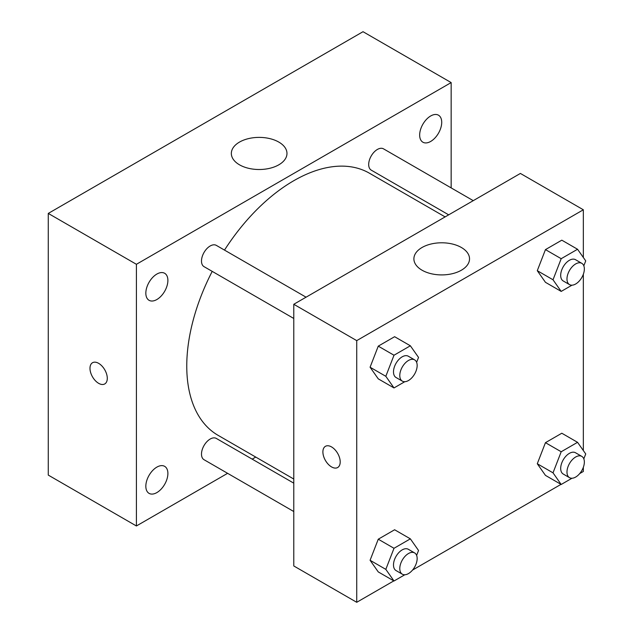 <?xml version="1.0" encoding="UTF-8"?>
<svg xmlns="http://www.w3.org/2000/svg" width="634" height="634" viewBox="0 0 634 634"><rect width="100%" height="100%" fill="white"/><g stroke="black" fill="none" stroke-linecap="round" stroke-linejoin="round"><path stroke-width="0.95" d="M227.606 473.321L136.405 525.974L48.271 475.096L48.271 213.42L363.02 31.7L451.154 82.579L451.154 187.894M430.692 115.967A15.596 9.003 120 0 0 420.5 129.708A15.596 9.003 120 0 0 422.894 142.206A15.596 9.003 120 0 0 438.49 133.203A15.596 9.003 120 0 0 438.49 115.198A15.596 9.003 120 0 0 430.692 115.967M156.86 274.062A15.596 9.003 120 0 0 146.676 287.804A15.596 9.003 120 0 0 149.061 300.302A15.596 9.003 120 0 0 164.658 291.299A15.596 9.003 120 0 0 164.658 273.286A15.596 9.003 120 0 0 156.86 274.062M156.86 467.123A15.596 9.003 120 0 0 146.676 480.865A15.596 9.003 120 0 0 149.061 493.363A15.596 9.003 120 0 0 164.658 484.36A15.596 9.003 120 0 0 164.658 466.347A15.596 9.003 120 0 0 156.86 467.123M136.405 525.974L136.405 264.299L48.271 213.42M136.405 264.299L451.154 82.579M278.825 164.808A27.817 16.064 180 0 1 248.512 168.287A27.817 16.064 180 0 1 231.339 153.452A27.817 16.064 180 0 1 259.155 137.388A27.817 16.064 180 0 1 286.972 153.452A27.817 16.064 180 0 1 278.825 164.808M255.748 457.074L252.181 459.135M107.289 378.332A12.244 7.069 60 0 1 104.753 383.935A12.244 7.069 60 0 1 92.516 376.865A12.244 7.069 60 0 1 92.516 362.735A12.244 7.069 60 0 1 101.947 366.008A12.244 7.069 60 0 1 107.289 378.332M104.753 383.935A12.244 7.069 60 0 1 92.516 376.865A12.244 7.069 60 0 1 92.516 362.727M473.257 200.653L383.515 148.847A12.284 7.093 120 0 0 377.373 149.458A12.284 7.093 120 0 0 368.687 164.499A12.284 7.093 120 0 0 371.231 170.126L448.69 214.839M293.78 483.156L216.321 438.435A12.284 7.093 120 0 0 210.179 439.045A12.284 7.093 120 0 0 201.493 454.087A12.284 7.093 120 0 0 204.037 459.713L293.78 511.527M306.063 297.188L216.321 245.374A12.284 7.093 120 0 0 210.179 245.984A12.284 7.093 120 0 0 202.151 256.81A12.284 7.093 120 0 0 204.037 266.652L293.78 318.466M212.216 271.376A151.344 87.381 120 0 0 186.761 366.064A151.344 87.381 120 0 0 218.104 435.344L293.78 479.035M445.116 216.899L369.448 173.217A151.344 87.381 120 0 0 224.499 250.097M393.809 580.887L356.728 602.3L293.78 565.956L293.78 304.28L520.395 173.439L583.343 209.783L583.343 257.507M583.343 467.282L583.343 471.466L579.73 473.55M561.003 484.36L412.528 570.085M545.454 282.32L537.283 270.686L545.454 249.614L561.811 240.175L545.454 249.614L537.283 270.686L545.454 282.32L561.193 291.41L553.014 279.776L561.193 258.696L577.55 249.257L585.729 260.891L583.819 265.804M378.26 571.916L370.082 560.282L378.26 539.201L394.617 529.762L378.26 539.201L370.082 560.282L378.26 571.916L393.999 580.998L385.821 569.364L393.999 548.291L410.356 538.845L418.535 550.478L416.625 555.392M583.343 274.221L583.343 450.568M356.728 602.3L356.728 340.624L583.343 209.783M545.454 475.381L537.283 463.747L545.454 442.675L561.811 433.228L545.454 442.675L537.283 463.747L545.454 475.381L561.193 484.471L553.014 472.837L561.193 451.757L577.55 442.318L585.729 453.952L583.819 458.865M378.26 378.855L370.082 367.221L378.26 346.14L394.617 336.702L378.26 346.14L370.082 367.221L378.26 378.855L393.999 387.937L385.821 376.303L393.999 355.23L410.356 345.784L418.535 357.418L416.625 362.331M356.728 340.624L293.78 304.28M422.038 270.203A27.817 16.064 180 0 1 413.891 258.846A27.817 16.064 180 0 1 441.708 242.79A27.817 16.064 180 0 1 469.532 258.846A27.817 16.064 180 0 1 452.359 273.69A27.817 16.064 180 0 1 422.038 270.203M340.204 461.924A12.244 7.069 60 0 1 337.668 467.527A12.244 7.069 60 0 1 325.424 460.458A12.244 7.069 60 0 1 325.424 446.32A12.244 7.069 60 0 1 334.863 449.601A12.244 7.069 60 0 1 340.204 461.924M337.668 467.52A12.244 7.069 60 0 1 325.432 460.45A12.244 7.069 60 0 1 325.432 446.32M404.793 381.708L393.999 387.937M414.612 359.858L408.32 356.221A12.284 7.093 120 0 0 398.849 359.518A12.284 7.093 120 0 0 393.492 371.881A12.284 7.093 120 0 0 396.036 377.499L402.328 381.137A12.284 7.093 120 0 0 414.612 374.044A12.284 7.093 120 0 0 414.612 359.858A12.284 7.093 120 0 0 405.15 363.147A12.284 7.093 120 0 0 399.785 375.51A12.284 7.093 120 0 0 402.328 381.137M385.821 376.303L370.082 367.221M393.999 355.23L378.26 346.14M410.356 345.784L394.617 336.702M571.987 285.181L561.193 291.41M581.806 263.332L575.514 259.694A12.284 7.093 120 0 0 566.051 262.983A12.284 7.093 120 0 0 560.686 275.346A12.284 7.093 120 0 0 563.23 280.973L569.522 284.611A12.284 7.093 120 0 0 581.806 277.518A12.284 7.093 120 0 0 581.806 263.332A12.284 7.093 120 0 0 572.344 266.621A12.284 7.093 120 0 0 566.978 278.984A12.284 7.093 120 0 0 569.522 284.611M553.014 279.776L537.283 270.686M561.193 258.696L545.454 249.614M577.55 249.257L561.811 240.175M404.793 574.769L393.999 580.998M414.612 552.919L408.32 549.282A12.284 7.093 120 0 0 398.849 552.579A12.284 7.093 120 0 0 393.492 564.942A12.284 7.093 120 0 0 396.036 570.56L402.328 574.198A12.284 7.093 120 0 0 414.612 567.105A12.284 7.093 120 0 0 414.612 552.919A12.284 7.093 120 0 0 405.15 556.208A12.284 7.093 120 0 0 399.785 568.571A12.284 7.093 120 0 0 402.328 574.198M385.821 569.364L370.082 560.282M393.999 548.291L378.26 539.201M410.356 538.845L394.617 529.762M571.987 478.242L561.193 484.471M581.806 456.385L575.514 452.755A12.284 7.093 120 0 0 566.051 456.044A12.284 7.093 120 0 0 560.686 468.407A12.284 7.093 120 0 0 563.23 474.034L569.522 477.671A12.284 7.093 120 0 0 581.806 470.579A12.284 7.093 120 0 0 581.806 456.385A12.284 7.093 120 0 0 572.344 459.682A12.284 7.093 120 0 0 566.978 472.045A12.284 7.093 120 0 0 569.522 477.671M553.014 472.837L537.283 463.747M561.193 451.757L545.454 442.675M577.55 442.318L561.811 433.228"/></g></svg>
